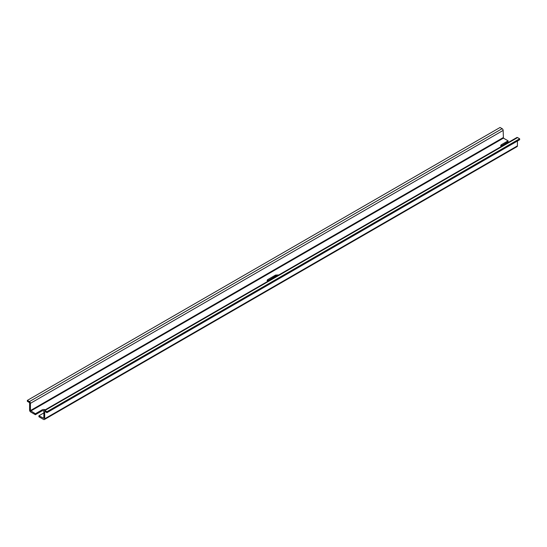 <?xml version="1.0" encoding="UTF-8"?>
<svg xmlns="http://www.w3.org/2000/svg" width="547" height="547" viewBox="0 0 547 547"><rect width="100%" height="100%" fill="white"/><g stroke="black" fill="none" stroke-linecap="round" stroke-linejoin="round"><path stroke-width="0.82" d="M277.63 275.633A2.489 1.436 0 0 0 275.572 276.044L267.319 281.001M278.826 274.943L275.572 275.073L267.907 279.503A2.489 1.436 0 0 0 267.175 280.515A2.489 1.436 0 0 0 267.674 281.384M38.905 415.782L38.905 416.752L43.575 419.453A1.579 0.916 -120 0 0 44.362 419.528A1.579 0.916 -120 0 0 44.69 418.804L44.69 411.891A0.636 0.362 -120 0 1 45.141 411.631L46.933 412.67L46.933 411.7L44.861 410.503A1.422 0.82 -120 0 0 44.15 410.435A1.422 0.82 -120 0 0 43.856 411.084L43.856 418.318L38.905 415.782L43.856 412.923M44.081 410.482L42.01 410.893L35.377 414.722L35.377 413.751L30.427 410.571L30.427 403.33A1.422 0.82 -120 0 0 29.422 401.587L27.35 400.397L27.35 401.361L29.141 402.394A0.636 0.362 -120 0 1 29.586 403.173L29.586 410.086A1.579 0.916 -120 0 0 30.707 412.021L35.377 414.722M500.881 146.158L508.095 141.796L508.095 140.825L503.425 138.131L30.707 411.05M45.264 409.785A2.489 1.436 0 0 0 42.01 409.922L35.377 413.751M501.469 145.625L501.469 144.654A2.489 1.436 0 0 0 500.737 145.673A2.489 1.436 0 0 0 501.237 146.534M501.469 144.654L508.095 140.825M46.933 412.67L519.65 139.745L519.65 138.774L517.578 137.584A1.422 0.82 -120 0 0 516.867 137.509L44.15 410.435M44.362 419.528L517.086 146.603A1.579 0.916 -120 0 0 517.414 145.885L517.414 141.037M27.35 400.397L500.067 127.472L502.139 128.668L29.422 401.587M503.425 138.131L503.144 130.412A1.422 0.82 -120 0 0 502.139 128.668M519.65 138.774L46.933 411.7M275.572 276.044L275.572 275.073M267.907 280.467L267.907 279.503M517.414 145.885L44.69 418.804M42.01 410.893L42.01 409.922M503.144 137.646L30.427 410.571M517.578 137.584L44.861 410.503M45.141 411.631L44.69 411.891M503.144 130.412L30.427 403.33"/></g></svg>
